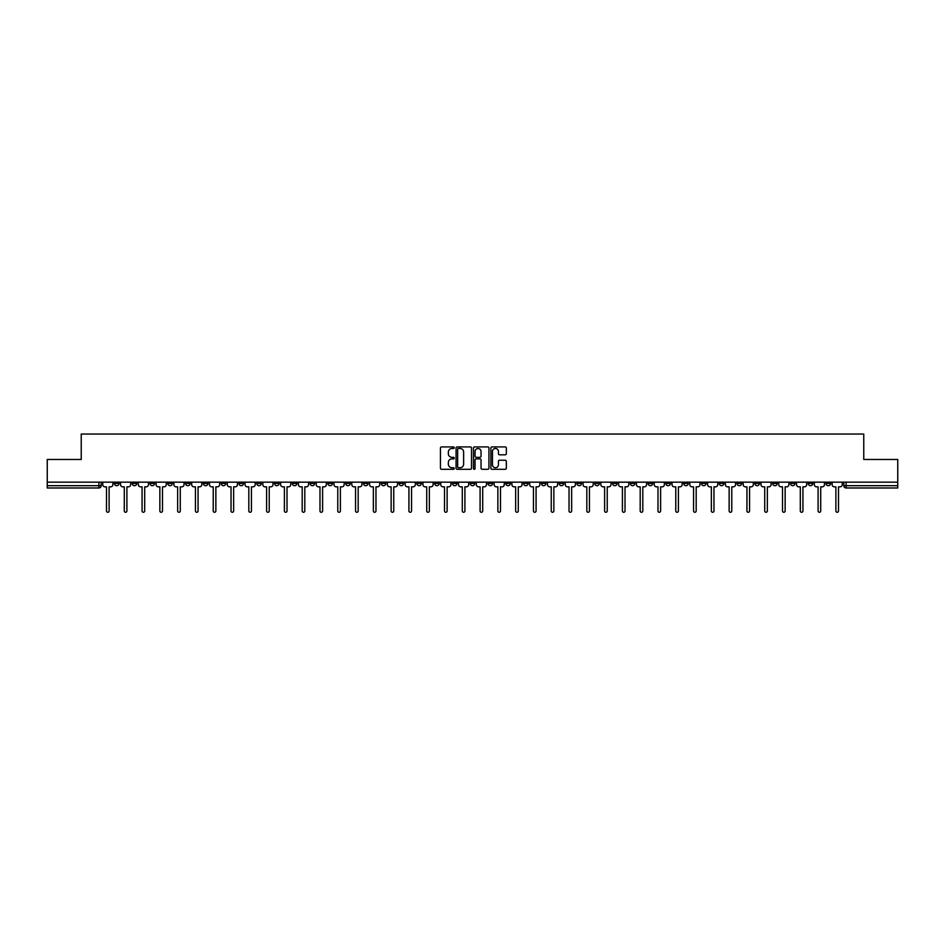 <?xml version="1.0" encoding="UTF-8"?>
<svg xmlns="http://www.w3.org/2000/svg" width="945" height="945" viewBox="0 0 945 945"><rect width="100%" height="100%" fill="white"/><g stroke="black" fill="none" stroke-linecap="round" stroke-linejoin="round"><path stroke-width="1.42" d="M454.25 447.694A0.78 0.78 0 0 0 453.47 446.914L441.575 446.914A1.122 1.122 0 0 0 440.453 448.024L440.453 468.177A1.122 1.122 0 0 0 441.575 469.299L453.47 469.299A0.78 0.78 0 0 0 454.25 468.507A0.78 0.78 0 0 0 453.47 467.728L451.934 467.728A3.579 3.579 0 0 1 448.355 464.149L448.355 462.471A3.579 3.579 0 0 1 451.934 458.892L453.47 458.892A0.78 0.78 0 0 0 454.25 458.101A0.78 0.78 0 0 0 453.47 457.321L451.934 457.321A3.579 3.579 0 0 1 448.355 453.742L448.355 452.053A3.579 3.579 0 0 1 451.934 448.473L453.47 448.473A0.78 0.78 0 0 0 454.25 447.694M701.485 482.163L701.485 483.415L706.057 483.415A2.28 2.28 0 0 1 703.765 485.695A2.28 2.28 0 0 1 701.485 483.415L701.485 482.163M594.748 482.163L594.748 483.415L599.307 483.415A2.28 2.28 0 0 1 597.027 485.695A2.28 2.28 0 0 1 594.748 483.415L594.748 482.163M576.958 482.163L576.958 483.415L581.518 483.415A2.28 2.28 0 0 1 579.238 485.695A2.28 2.28 0 0 1 576.958 483.415L576.958 482.163M470.22 482.163L470.22 483.415L474.78 483.415A2.28 2.28 0 0 1 472.5 485.695A2.28 2.28 0 0 1 470.22 483.415L470.22 482.163M452.431 482.163L452.431 483.415L456.99 483.415A2.28 2.28 0 0 1 454.71 485.695A2.28 2.28 0 0 1 452.431 483.415L452.431 482.163M434.641 482.163L434.641 483.415L439.201 483.415A2.28 2.28 0 0 1 436.921 485.695A2.28 2.28 0 0 1 434.641 483.415L434.641 482.163M399.062 482.163L399.062 483.415L403.621 483.415A2.28 2.28 0 0 1 401.341 485.695A2.28 2.28 0 0 1 399.062 483.415L399.062 482.163M363.482 483.415L363.482 482.163L363.482 483.415A2.28 2.28 0 0 0 365.762 485.695A2.28 2.28 0 0 1 363.482 483.415L368.042 483.415A2.28 2.28 0 0 1 365.762 485.695A2.28 2.28 0 0 0 368.042 483.415L368.042 482.163L368.042 483.415M345.693 483.415L345.693 482.163L345.693 483.415A2.28 2.28 0 0 0 347.973 485.695A2.28 2.28 0 0 1 345.693 483.415L350.252 483.415A2.28 2.28 0 0 1 347.973 485.695M327.903 483.415L327.903 482.163L327.903 483.415A2.28 2.28 0 0 0 330.183 485.695A2.28 2.28 0 0 1 327.903 483.415L332.463 483.415A2.28 2.28 0 0 1 330.183 485.695A2.28 2.28 0 0 0 332.463 483.415L332.463 482.163L332.463 483.415M310.114 482.163L310.114 483.415L314.673 483.415A2.28 2.28 0 0 1 312.393 485.695A2.28 2.28 0 0 1 310.114 483.415L310.114 482.163M292.324 482.163L292.324 483.415L296.884 483.415A2.28 2.28 0 0 1 294.604 485.695A2.28 2.28 0 0 1 292.324 483.415L292.324 482.163M274.534 482.163L274.534 483.415L279.094 483.415A2.28 2.28 0 0 1 276.814 485.695A2.28 2.28 0 0 1 274.534 483.415L274.534 482.163M256.745 483.415L256.745 482.163L256.745 483.415A2.28 2.28 0 0 0 259.024 485.695A2.28 2.28 0 0 1 256.745 483.415L261.304 483.415A2.28 2.28 0 0 1 259.024 485.695M221.154 483.415L221.154 482.163L221.154 483.415A2.28 2.28 0 0 0 223.445 485.695A2.28 2.28 0 0 1 221.154 483.415L225.725 483.415A2.28 2.28 0 0 1 223.445 485.695A2.28 2.28 0 0 0 225.725 483.415L225.725 482.163L225.725 483.415M203.364 483.415L203.364 482.163L203.364 483.415A2.28 2.28 0 0 0 205.644 485.695A2.28 2.28 0 0 1 203.364 483.415L207.935 483.415A2.28 2.28 0 0 1 205.644 485.695A2.28 2.28 0 0 0 207.935 483.415L207.935 482.163L207.935 483.415M185.574 483.415L185.574 482.163L185.574 483.415A2.28 2.28 0 0 0 187.854 485.695A2.28 2.28 0 0 1 185.574 483.415L190.146 483.415A2.28 2.28 0 0 1 187.854 485.695A2.28 2.28 0 0 0 190.146 483.415L190.146 482.163L190.146 483.415M167.785 483.415L167.785 482.163L167.785 483.415A2.28 2.28 0 0 0 170.065 485.695A2.28 2.28 0 0 1 167.785 483.415L172.356 483.415A2.28 2.28 0 0 1 170.065 485.695M149.995 483.415L149.995 482.163L149.995 483.415A2.28 2.28 0 0 0 152.275 485.695A2.28 2.28 0 0 1 149.995 483.415L154.555 483.415A2.28 2.28 0 0 1 152.275 485.695A2.28 2.28 0 0 0 154.555 483.415L154.555 482.163L154.555 483.415M132.206 483.415L132.206 482.163L132.206 483.415A2.28 2.28 0 0 0 134.485 485.695A2.28 2.28 0 0 1 132.206 483.415L136.765 483.415A2.28 2.28 0 0 1 134.485 485.695A2.28 2.28 0 0 0 136.765 483.415L136.765 482.163L136.765 483.415M505.209 454.805A1.122 1.122 0 0 0 506.331 453.683L506.331 448.024A1.122 1.122 0 0 0 505.209 446.914L492.002 446.914A1.122 1.122 0 0 0 490.88 448.024L490.88 468.177A1.122 1.122 0 0 0 492.002 469.299L505.209 469.299A1.122 1.122 0 0 0 506.331 468.177L506.331 461.349A1.122 1.122 0 0 0 505.209 460.227L499.562 460.227A1.122 1.122 0 0 0 498.44 461.349L498.44 464.739A2.989 2.989 0 0 1 495.452 467.728A2.989 2.989 0 0 1 492.451 464.739L492.451 451.474A2.989 2.989 0 0 1 495.452 448.473A2.989 2.989 0 0 1 498.44 451.474L498.44 453.683A1.122 1.122 0 0 0 499.562 454.805L505.209 454.805M47.25 482.163L47.25 459.471L81.235 459.471L81.235 434.038L863.765 434.038L863.765 459.471L897.75 459.471L897.75 482.163L47.25 482.163L47.25 485.695L101.186 485.695L101.186 482.163L101.186 485.695A2.28 2.28 0 0 1 98.906 487.986L47.25 487.986L47.25 485.695M471.52 448.024A1.122 1.122 0 0 0 470.397 446.914L457.191 446.914A1.122 1.122 0 0 0 456.069 448.024L456.069 468.177A1.122 1.122 0 0 0 457.191 469.299L470.397 469.299A1.122 1.122 0 0 0 471.52 468.177L471.52 448.024M474.603 446.914L487.809 446.914A1.122 1.122 0 0 1 488.931 448.024L488.931 468.177A1.122 1.122 0 0 1 487.809 469.299L482.151 469.299A1.122 1.122 0 0 1 481.04 468.177L481.04 460.002A1.122 1.122 0 0 0 479.918 458.892L476.162 458.892A1.122 1.122 0 0 0 475.051 460.002L475.051 468.507A0.78 0.78 0 0 1 474.26 469.299A0.78 0.78 0 0 1 473.48 468.507L473.48 448.024A1.122 1.122 0 0 1 474.603 446.914M843.814 482.163L843.814 485.695L897.75 485.695L897.75 487.986L846.094 487.986A2.28 2.28 0 0 1 843.814 485.695A2.28 2.28 0 0 0 846.094 487.986L846.094 482.163M897.75 482.163L897.75 485.695M830.584 482.163L830.584 483.415A2.28 2.28 0 0 1 828.304 485.695A2.28 2.28 0 0 1 826.024 483.415L830.584 483.415M826.024 482.163L826.024 483.415M812.794 482.163L812.794 483.415A2.28 2.28 0 0 1 810.515 485.695A2.28 2.28 0 0 1 808.235 483.415L812.794 483.415M808.235 482.163L808.235 483.415M795.005 483.415L795.005 482.163L795.005 483.415A2.28 2.28 0 0 1 792.725 485.695A2.28 2.28 0 0 1 790.445 483.415L795.005 483.415A2.28 2.28 0 0 1 792.725 485.695M790.445 482.163L790.445 483.415M777.215 482.163L777.215 483.415A2.28 2.28 0 0 1 774.935 485.695A2.28 2.28 0 0 1 772.644 483.415A2.28 2.28 0 0 0 774.935 485.695M772.644 482.163L772.644 483.415L777.215 483.415M759.426 482.163L759.426 483.415A2.28 2.28 0 0 1 757.146 485.695A2.28 2.28 0 0 1 754.854 483.415L759.426 483.415A2.28 2.28 0 0 1 757.146 485.695M754.854 482.163L754.854 483.415M741.636 482.163L741.636 483.415A2.28 2.28 0 0 1 739.356 485.695A2.28 2.28 0 0 1 737.065 483.415A2.28 2.28 0 0 0 739.356 485.695M737.065 482.163L737.065 483.415L741.636 483.415M723.846 482.163L723.846 483.415A2.28 2.28 0 0 1 721.555 485.695A2.28 2.28 0 0 1 719.275 483.415L723.846 483.415M719.275 482.163L719.275 483.415M706.057 482.163L706.057 483.415A2.28 2.28 0 0 1 703.765 485.695M688.255 482.163L688.255 483.415A2.28 2.28 0 0 1 685.976 485.695A2.28 2.28 0 0 1 683.696 483.415L688.255 483.415M683.696 482.163L683.696 483.415M670.466 482.163L670.466 483.415A2.28 2.28 0 0 1 668.186 485.695A2.28 2.28 0 0 1 665.906 483.415L670.466 483.415M665.906 482.163L665.906 483.415M652.676 482.163L652.676 483.415A2.28 2.28 0 0 1 650.396 485.695A2.28 2.28 0 0 1 648.116 483.415A2.28 2.28 0 0 0 650.396 485.695M648.116 482.163L648.116 483.415L652.676 483.415M634.886 482.163L634.886 483.415A2.28 2.28 0 0 1 632.607 485.695A2.28 2.28 0 0 1 630.327 483.415L634.886 483.415M630.327 482.163L630.327 483.415M617.097 482.163L617.097 483.415A2.28 2.28 0 0 1 614.817 485.695A2.28 2.28 0 0 1 612.537 483.415L617.097 483.415M612.537 482.163L612.537 483.415M599.307 482.163L599.307 483.415M581.518 482.163L581.518 483.415L581.518 482.163M563.728 482.163L563.728 483.415A2.28 2.28 0 0 1 561.448 485.695A2.28 2.28 0 0 1 559.168 483.415L563.728 483.415M559.168 482.163L559.168 483.415M545.938 482.163L545.938 483.415A2.28 2.28 0 0 1 543.659 485.695A2.28 2.28 0 0 1 541.379 483.415L545.938 483.415M541.379 482.163L541.379 483.415M528.149 482.163L528.149 483.415A2.28 2.28 0 0 1 525.869 485.695A2.28 2.28 0 0 1 523.589 483.415L528.149 483.415M523.589 482.163L523.589 483.415M510.359 482.163L510.359 483.415A2.28 2.28 0 0 1 508.079 485.695A2.28 2.28 0 0 1 505.799 483.415L510.359 483.415M505.799 482.163L505.799 483.415M492.569 482.163L492.569 483.415A2.28 2.28 0 0 1 490.29 485.695A2.28 2.28 0 0 1 488.01 483.415L492.569 483.415M488.01 482.163L488.01 483.415M474.78 482.163L474.78 483.415A2.28 2.28 0 0 1 472.5 485.695M456.99 482.163L456.99 483.415M439.201 483.415L439.201 482.163L439.201 483.415A2.28 2.28 0 0 1 436.921 485.695M421.411 482.163L421.411 483.415A2.28 2.28 0 0 1 419.131 485.695A2.28 2.28 0 0 1 416.851 483.415A2.28 2.28 0 0 0 419.131 485.695A2.28 2.28 0 0 0 421.411 483.415L416.851 483.415L416.851 482.163M403.621 483.415L403.621 482.163L403.621 483.415A2.28 2.28 0 0 1 401.341 485.695M385.832 482.163L385.832 483.415A2.28 2.28 0 0 1 383.552 485.695A2.28 2.28 0 0 1 381.272 483.415A2.28 2.28 0 0 0 383.552 485.695M381.272 482.163L381.272 483.415L385.832 483.415M350.252 482.163L350.252 483.415L350.252 482.163M314.673 483.415L314.673 482.163L314.673 483.415A2.28 2.28 0 0 1 312.393 485.695M296.884 483.415L296.884 482.163L296.884 483.415A2.28 2.28 0 0 1 294.604 485.695M279.094 483.415L279.094 482.163L279.094 483.415A2.28 2.28 0 0 1 276.814 485.695M261.304 482.163L261.304 483.415L261.304 482.163M243.515 483.415L243.515 482.163L243.515 483.415A2.28 2.28 0 0 1 241.235 485.695A2.28 2.28 0 0 1 238.943 483.415L243.515 483.415A2.28 2.28 0 0 1 241.235 485.695M238.943 482.163L238.943 483.415M172.356 482.163L172.356 483.415L172.356 482.163M118.975 482.163L118.975 483.415A2.28 2.28 0 0 1 116.696 485.695A2.28 2.28 0 0 1 114.416 483.415A2.28 2.28 0 0 0 116.696 485.695A2.28 2.28 0 0 0 118.975 483.415L118.975 482.163M114.416 482.163L114.416 483.415L118.975 483.415M98.906 482.163L98.906 487.986A2.28 2.28 0 0 0 101.186 485.695M458.419 448.473A0.78 0.78 0 0 0 457.64 449.265L457.64 466.948A0.78 0.78 0 0 0 458.419 467.728L460.05 467.728A3.579 3.579 0 0 0 463.629 464.149L463.629 452.053A3.579 3.579 0 0 0 460.05 448.473L458.419 448.473M481.04 451.521A2.989 2.989 0 0 0 478.04 448.532A2.989 2.989 0 0 0 475.051 451.521L475.051 456.199A1.122 1.122 0 0 0 476.162 457.321L479.918 457.321A1.122 1.122 0 0 0 481.04 456.199L481.04 451.521M102.733 484.561L102.733 482.163L102.733 484.561A2.28 2.28 48.4 0 0 105.013 486.84L106.49 486.84L106.49 510.961A1.311 1.311 48.4 0 0 107.801 512.273A1.311 1.311 48.4 0 0 109.112 510.961L109.112 486.84L110.6 486.84A2.28 2.28 48.4 0 0 112.88 484.561L112.88 482.163M105.013 486.84L106.49 486.84L106.49 510.961M109.112 510.961L109.112 486.84L110.6 486.84M120.523 484.561L120.523 482.163L120.523 484.561A2.28 2.28 48.4 0 0 122.803 486.84L124.279 486.84L124.279 510.961A1.311 1.311 48.4 0 0 125.59 512.273A1.311 1.311 48.4 0 0 126.902 510.961L126.902 486.84L128.39 486.84A2.28 2.28 48.4 0 0 130.67 484.561L130.67 482.163M138.313 484.561L138.313 482.163L138.313 484.561A2.28 2.28 48.4 0 0 140.592 486.84L142.069 486.84L142.069 510.961A1.311 1.311 48.4 0 0 143.38 512.273A1.311 1.311 48.4 0 0 144.691 510.961L144.691 486.84L146.18 486.84A2.28 2.28 48.4 0 0 148.459 484.561L148.459 482.163M122.803 486.84L124.279 486.84L124.279 510.961M126.902 510.961L126.902 486.84L128.39 486.84M140.592 486.84L142.069 486.84L142.069 510.961M144.691 510.961L144.691 486.84L146.18 486.84M156.102 484.561L156.102 482.163L156.102 484.561A2.28 2.28 48.4 0 0 158.382 486.84L159.859 486.84L159.859 510.961A1.311 1.311 48.4 0 0 161.17 512.273A1.311 1.311 48.4 0 0 162.481 510.961L162.481 486.84L163.969 486.84A2.28 2.28 48.4 0 0 166.249 484.561L166.249 482.163M173.892 484.561L173.892 482.163L173.892 484.561A2.28 2.28 48.4 0 0 176.172 486.84L177.648 486.84L177.648 510.961A1.311 1.311 48.4 0 0 178.959 512.273A1.311 1.311 48.4 0 0 180.271 510.961L180.271 486.84L181.759 486.84A2.28 2.28 48.4 0 0 184.039 484.561L184.039 482.163M191.681 484.561L191.681 482.163L191.681 484.561A2.28 2.28 48.4 0 0 193.961 486.84L195.438 486.84L195.438 510.961A1.311 1.311 48.4 0 0 196.749 512.273A1.311 1.311 48.4 0 0 198.06 510.961L198.06 486.84L199.549 486.84A2.28 2.28 48.4 0 0 201.828 484.561L201.828 482.163M158.382 486.84L159.859 486.84L159.859 510.961M162.481 510.961L162.481 486.84L163.969 486.84M176.172 486.84L177.648 486.84L177.648 510.961M180.271 510.961L180.271 486.84L181.759 486.84M193.961 486.84L195.438 486.84L195.438 510.961M198.06 510.961L198.06 486.84L199.549 486.84M209.471 484.561L209.471 482.163L209.471 484.561A2.28 2.28 48.4 0 0 211.751 486.84L213.227 486.84L213.227 510.961A1.311 1.311 48.4 0 0 214.55 512.273A1.311 1.311 48.4 0 0 215.862 510.961L215.862 486.84L217.338 486.84A2.28 2.28 48.4 0 0 219.618 484.561L219.618 482.163M227.261 484.561L227.261 482.163L227.261 484.561A2.28 2.28 48.4 0 0 229.54 486.84L231.029 486.84L231.029 510.961A1.311 1.311 48.4 0 0 232.34 512.273A1.311 1.311 48.4 0 0 233.651 510.961L233.651 486.84L235.128 486.84A2.28 2.28 48.4 0 0 237.408 484.561L237.408 482.163M245.05 484.561L245.05 482.163L245.05 484.561A2.28 2.28 48.4 0 0 247.33 486.84L248.818 486.84L248.818 510.961A1.311 1.311 48.4 0 0 250.13 512.273A1.311 1.311 48.4 0 0 251.441 510.961L251.441 486.84L252.917 486.84A2.28 2.28 48.4 0 0 255.197 484.561L255.197 482.163M262.84 484.561L262.84 482.163L262.84 484.561A2.28 2.28 48.4 0 0 265.12 486.84L266.608 486.84L266.608 510.961A1.311 1.311 48.4 0 0 267.919 512.273A1.311 1.311 48.4 0 0 269.23 510.961L269.23 486.84L270.707 486.84A2.28 2.28 48.4 0 0 272.987 484.561L272.987 482.163M280.63 484.561L280.63 482.163L280.63 484.561A2.28 2.28 48.4 0 0 282.909 486.84L284.398 486.84L284.398 510.961A1.311 1.311 48.4 0 0 285.709 512.273A1.311 1.311 48.4 0 0 287.02 510.961L287.02 486.84L288.497 486.84A2.28 2.28 48.4 0 0 290.776 484.561L290.776 482.163M298.419 484.561L298.419 482.163L298.419 484.561A2.28 2.28 48.4 0 0 300.699 486.84L302.187 486.84L302.187 510.961A1.311 1.311 48.4 0 0 303.499 512.273A1.311 1.311 48.4 0 0 304.81 510.961L304.81 486.84L306.286 486.84A2.28 2.28 48.4 0 0 308.566 484.561L308.566 482.163M316.209 484.561L316.209 482.163L316.209 484.561A2.28 2.28 48.4 0 0 318.489 486.84L319.977 486.84L319.977 510.961A1.311 1.311 48.4 0 0 321.288 512.273A1.311 1.311 48.4 0 0 322.599 510.961L322.599 486.84L324.076 486.84A2.28 2.28 48.4 0 0 326.356 484.561L326.356 482.163M333.998 484.561L333.998 482.163L333.998 484.561A2.28 2.28 48.4 0 0 336.278 486.84L337.767 486.84L337.767 510.961A1.311 1.311 48.4 0 0 339.078 512.273A1.311 1.311 48.4 0 0 340.389 510.961L340.389 486.84L341.866 486.84A2.28 2.28 48.4 0 0 344.145 484.561L344.145 482.163M351.788 484.561L351.788 482.163L351.788 484.561A2.28 2.28 48.4 0 0 354.068 486.84L355.556 486.84L355.556 510.961A1.311 1.311 48.4 0 0 356.867 512.273A1.311 1.311 48.4 0 0 358.179 510.961L358.179 486.84L359.655 486.84A2.28 2.28 48.4 0 0 361.935 484.561L361.935 482.163M369.578 484.561L369.578 482.163L369.578 484.561A2.28 2.28 48.4 0 0 371.857 486.84L373.346 486.84L373.346 510.961A1.311 1.311 48.4 0 0 374.657 512.273A1.311 1.311 48.4 0 0 375.968 510.961L375.968 486.84L377.445 486.84A2.28 2.28 48.4 0 0 379.725 484.561L379.725 482.163M387.367 484.561L387.367 482.163L387.367 484.561A2.28 2.28 48.4 0 0 389.647 486.84L391.135 486.84L391.135 510.961A1.311 1.311 48.4 0 0 392.447 512.273A1.311 1.311 48.4 0 0 393.758 510.961L393.758 486.84L395.234 486.84A2.28 2.28 48.4 0 0 397.514 484.561L397.514 482.163M405.157 484.561L405.157 482.163L405.157 484.561A2.28 2.28 48.4 0 0 407.437 486.84L408.925 486.84L408.925 510.961A1.311 1.311 48.4 0 0 410.236 512.273A1.311 1.311 48.4 0 0 411.547 510.961L411.547 486.84L413.024 486.84A2.28 2.28 48.4 0 0 415.304 484.561L415.304 482.163M422.947 484.561L422.947 482.163L422.947 484.561A2.28 2.28 48.4 0 0 425.226 486.84L426.715 486.84L426.715 510.961A1.311 1.311 48.4 0 0 428.026 512.273A1.311 1.311 48.4 0 0 429.337 510.961L429.337 486.84L430.814 486.84A2.28 2.28 48.4 0 0 433.105 484.561L433.105 482.163M440.736 484.561L440.736 482.163L440.736 484.561A2.28 2.28 48.4 0 0 443.016 486.84L444.504 486.84L444.504 510.961A1.311 1.311 48.4 0 0 445.816 512.273A1.311 1.311 48.4 0 0 447.127 510.961L447.127 486.84L448.603 486.84A2.28 2.28 48.4 0 0 450.895 484.561L450.895 482.163M458.526 484.561L458.526 482.163L458.526 484.561A2.28 2.28 48.4 0 0 460.806 486.84L462.294 486.84L462.294 510.961A1.311 1.311 48.4 0 0 463.605 512.273A1.311 1.311 48.4 0 0 464.916 510.961L464.916 486.84L466.405 486.84A2.28 2.28 48.4 0 0 468.685 484.561L468.685 482.163M476.315 484.561L476.315 482.163L476.315 484.561A2.28 2.28 48.4 0 0 478.595 486.84L480.084 486.84L480.084 510.961A1.311 1.311 48.4 0 0 481.395 512.273A1.311 1.311 48.4 0 0 482.706 510.961L482.706 486.84L484.194 486.84A2.28 2.28 48.4 0 0 486.474 484.561L486.474 482.163M215.862 510.961L215.862 486.84L217.338 486.84M211.751 486.84L213.227 486.84L213.227 510.961M233.651 510.961L233.651 486.84L235.128 486.84M229.54 486.84L231.029 486.84L231.029 510.961M251.441 510.961L251.441 486.84L252.917 486.84M247.33 486.84L248.818 486.84L248.818 510.961M269.23 510.961L269.23 486.84L270.707 486.84M265.12 486.84L266.608 486.84L266.608 510.961M287.02 510.961L287.02 486.84L288.497 486.84M282.909 486.84L284.398 486.84L284.398 510.961M304.81 510.961L304.81 486.84L306.286 486.84M300.699 486.84L302.187 486.84L302.187 510.961M322.599 510.961L322.599 486.84L324.076 486.84M318.489 486.84L319.977 486.84L319.977 510.961M340.389 510.961L340.389 486.84L341.866 486.84M336.278 486.84L337.767 486.84L337.767 510.961M358.179 510.961L358.179 486.84L359.655 486.84M354.068 486.84L355.556 486.84L355.556 510.961M375.968 510.961L375.968 486.84L377.445 486.84M371.857 486.84L373.346 486.84L373.346 510.961M393.758 510.961L393.758 486.84L395.234 486.84M389.647 486.84L391.135 486.84L391.135 510.961M411.547 510.961L411.547 486.84L413.024 486.84M407.437 486.84L408.925 486.84L408.925 510.961M429.337 510.961L429.337 486.84L430.814 486.84M425.226 486.84L426.715 486.84L426.715 510.961M447.127 510.961L447.127 486.84L448.603 486.84M443.016 486.84L444.504 486.84L444.504 510.961M464.916 510.961L464.916 486.84L466.405 486.84M460.806 486.84L462.294 486.84L462.294 510.961M482.706 510.961L482.706 486.84L484.194 486.84M478.595 486.84L480.084 486.84L480.084 510.961M494.105 484.561L494.105 482.163L494.105 484.561A2.28 2.28 48.4 0 0 496.397 486.84L497.873 486.84L497.873 510.961A1.311 1.311 48.4 0 0 499.184 512.273A1.311 1.311 48.4 0 0 500.496 510.961L500.496 486.84L501.984 486.84A2.28 2.28 48.4 0 0 504.264 484.561L504.264 482.163M511.895 484.561L511.895 482.163L511.895 484.561A2.28 2.28 48.4 0 0 514.186 486.84L515.663 486.84L515.663 510.961A1.311 1.311 48.4 0 0 516.974 512.273A1.311 1.311 48.4 0 0 518.285 510.961L518.285 486.84L519.774 486.84A2.28 2.28 48.4 0 0 522.053 484.561L522.053 482.163M529.696 484.561L529.696 482.163L529.696 484.561A2.28 2.28 48.4 0 0 531.976 486.84L533.452 486.84L533.452 510.961A1.311 1.311 48.4 0 0 534.764 512.273A1.311 1.311 48.4 0 0 536.075 510.961L536.075 486.84L537.563 486.84A2.28 2.28 48.4 0 0 539.843 484.561L539.843 482.163M547.486 484.561L547.486 482.163L547.486 484.561A2.28 2.28 48.4 0 0 549.766 486.84L551.242 486.84L551.242 510.961A1.311 1.311 48.4 0 0 552.553 512.273A1.311 1.311 48.4 0 0 553.864 510.961L553.864 486.84L555.353 486.84A2.28 2.28 48.4 0 0 557.633 484.561L557.633 482.163M496.397 486.84L497.873 486.84L497.873 510.961M500.496 510.961L500.496 486.84L501.984 486.84M514.186 486.84L515.663 486.84L515.663 510.961M518.285 510.961L518.285 486.84L519.774 486.84M531.976 486.84L533.452 486.84L533.452 510.961M536.075 510.961L536.075 486.84L537.563 486.84M549.766 486.84L551.242 486.84L551.242 510.961M553.864 510.961L553.864 486.84L555.353 486.84M565.275 484.561L565.275 482.163L565.275 484.561A2.28 2.28 48.4 0 0 567.555 486.84L569.032 486.84L569.032 510.961A1.311 1.311 48.4 0 0 570.343 512.273A1.311 1.311 48.4 0 0 571.654 510.961L571.654 486.84L573.142 486.84A2.28 2.28 48.4 0 0 575.422 484.561L575.422 482.163M567.555 486.84L569.032 486.84L569.032 510.961M571.654 510.961L571.654 486.84L573.142 486.84M583.065 484.561L583.065 482.163L583.065 484.561A2.28 2.28 48.4 0 0 585.345 486.84L586.821 486.84L586.821 510.961A1.311 1.311 48.4 0 0 588.133 512.273A1.311 1.311 48.4 0 0 589.444 510.961L589.444 486.84L590.932 486.84A2.28 2.28 48.4 0 0 593.212 484.561L593.212 482.163M585.345 486.84L586.821 486.84L586.821 510.961M589.444 510.961L589.444 486.84L590.932 486.84M600.855 484.561L600.855 482.163L600.855 484.561A2.28 2.28 48.4 0 0 603.134 486.84L604.611 486.84L604.611 510.961A1.311 1.311 48.4 0 0 605.922 512.273A1.311 1.311 48.4 0 0 607.233 510.961L607.233 486.84L608.722 486.84A2.28 2.28 48.4 0 0 611.002 484.561L611.002 482.163M603.134 486.84L604.611 486.84L604.611 510.961M607.233 510.961L607.233 486.84L608.722 486.84M618.644 484.561L618.644 482.163L618.644 484.561A2.28 2.28 48.4 0 0 620.924 486.84L622.401 486.84L622.401 510.961A1.311 1.311 48.4 0 0 623.712 512.273A1.311 1.311 48.4 0 0 625.023 510.961L625.023 486.84L626.511 486.84A2.28 2.28 48.4 0 0 628.791 484.561L628.791 482.163M620.924 486.84L622.401 486.84L622.401 510.961M625.023 510.961L625.023 486.84L626.511 486.84M636.434 484.561L636.434 482.163L636.434 484.561A2.28 2.28 48.4 0 0 638.714 486.84L640.19 486.84L640.19 510.961A1.311 1.311 48.4 0 0 641.501 512.273A1.311 1.311 48.4 0 0 642.813 510.961L642.813 486.84L644.301 486.84A2.28 2.28 48.4 0 0 646.581 484.561L646.581 482.163M638.714 486.84L640.19 486.84L640.19 510.961M642.813 510.961L642.813 486.84L644.301 486.84M654.223 484.561L654.223 482.163L654.223 484.561A2.28 2.28 48.4 0 0 656.503 486.84L657.98 486.84L657.98 510.961A1.311 1.311 48.4 0 0 659.291 512.273A1.311 1.311 48.4 0 0 660.602 510.961L660.602 486.84L662.091 486.84A2.28 2.28 48.4 0 0 664.37 484.561L664.37 482.163M656.503 486.84L657.98 486.84L657.98 510.961M660.602 510.961L660.602 486.84L662.091 486.84M672.013 484.561L672.013 482.163L672.013 484.561A2.28 2.28 48.4 0 0 674.293 486.84L675.769 486.84L675.769 510.961A1.311 1.311 48.4 0 0 677.081 512.273A1.311 1.311 48.4 0 0 678.392 510.961L678.392 486.84L679.88 486.84A2.28 2.28 48.4 0 0 682.16 484.561L682.16 482.163M674.293 486.84L675.769 486.84L675.769 510.961M678.392 510.961L678.392 486.84L679.88 486.84M689.803 484.561L689.803 482.163L689.803 484.561A2.28 2.28 48.4 0 0 692.083 486.84L693.559 486.84L693.559 510.961A1.311 1.311 48.4 0 0 694.87 512.273A1.311 1.311 48.4 0 0 696.181 510.961L696.181 486.84L697.67 486.84A2.28 2.28 48.4 0 0 699.95 484.561L699.95 482.163M692.083 486.84L693.559 486.84L693.559 510.961M696.181 510.961L696.181 486.84L697.67 486.84M707.592 484.561L707.592 482.163L707.592 484.561A2.28 2.28 48.4 0 0 709.872 486.84L711.349 486.84L711.349 510.961A1.311 1.311 48.4 0 0 712.66 512.273A1.311 1.311 48.4 0 0 713.971 510.961L713.971 486.84L715.459 486.84A2.28 2.28 48.4 0 0 717.739 484.561L717.739 482.163M709.872 486.84L711.349 486.84L711.349 510.961M713.971 510.961L713.971 486.84L715.459 486.84M725.382 484.561L725.382 482.163L725.382 484.561A2.28 2.28 48.4 0 0 727.662 486.84L729.138 486.84L729.138 510.961A1.311 1.311 48.4 0 0 730.45 512.273A1.311 1.311 48.4 0 0 731.773 510.961L731.773 486.84L733.249 486.84A2.28 2.28 48.4 0 0 735.529 484.561L735.529 482.163M727.662 486.84L729.138 486.84L729.138 510.961M731.773 510.961L731.773 486.84L733.249 486.84M743.172 484.561L743.172 482.163L743.172 484.561A2.28 2.28 48.4 0 0 745.451 486.84L746.94 486.84L746.94 510.961A1.311 1.311 48.4 0 0 748.251 512.273A1.311 1.311 48.4 0 0 749.562 510.961L749.562 486.84L751.039 486.84A2.28 2.28 48.4 0 0 753.319 484.561L753.319 482.163M745.451 486.84L746.94 486.84L746.94 510.961M749.562 510.961L749.562 486.84L751.039 486.84M760.961 484.561L760.961 482.163L760.961 484.561A2.28 2.28 48.4 0 0 763.241 486.84L764.729 486.84L764.729 510.961A1.311 1.311 48.4 0 0 766.041 512.273A1.311 1.311 48.4 0 0 767.352 510.961L767.352 486.84L768.828 486.84A2.28 2.28 48.4 0 0 771.108 484.561L771.108 482.163M763.241 486.84L764.729 486.84L764.729 510.961M767.352 510.961L767.352 486.84L768.828 486.84M778.751 484.561L778.751 482.163L778.751 484.561A2.28 2.28 48.4 0 0 781.031 486.84L782.519 486.84L782.519 510.961A1.311 1.311 48.4 0 0 783.83 512.273A1.311 1.311 48.4 0 0 785.141 510.961L785.141 486.84L786.618 486.84A2.28 2.28 48.4 0 0 788.898 484.561L788.898 482.163M781.031 486.84L782.519 486.84L782.519 510.961M785.141 510.961L785.141 486.84L786.618 486.84M796.54 484.561L796.54 482.163L796.54 484.561A2.28 2.28 48.4 0 0 798.82 486.84L800.309 486.84L800.309 510.961A1.311 1.311 48.4 0 0 801.62 512.273A1.311 1.311 48.4 0 0 802.931 510.961L802.931 486.84L804.408 486.84A2.28 2.28 48.4 0 0 806.687 484.561L806.687 482.163M798.82 486.84L800.309 486.84L800.309 510.961M802.931 510.961L802.931 486.84L804.408 486.84M814.33 484.561L814.33 482.163L814.33 484.561A2.28 2.28 48.4 0 0 816.61 486.84L818.098 486.84L818.098 510.961A1.311 1.311 48.4 0 0 819.409 512.273A1.311 1.311 48.4 0 0 820.721 510.961L820.721 486.84L822.197 486.84A2.28 2.28 48.4 0 0 824.477 484.561L824.477 482.163M816.61 486.84L818.098 486.84L818.098 510.961M820.721 510.961L820.721 486.84L822.197 486.84M832.12 484.561L832.12 482.163L832.12 484.561A2.28 2.28 48.4 0 0 834.4 486.84L835.888 486.84L835.888 510.961A1.311 1.311 48.4 0 0 837.199 512.273A1.311 1.311 48.4 0 0 838.51 510.961L838.51 486.84L839.987 486.84A2.28 2.28 48.4 0 0 842.267 484.561L842.267 482.163M834.4 486.84L835.888 486.84L835.888 510.961M838.51 510.961L838.51 486.84L839.987 486.84"/></g></svg>
